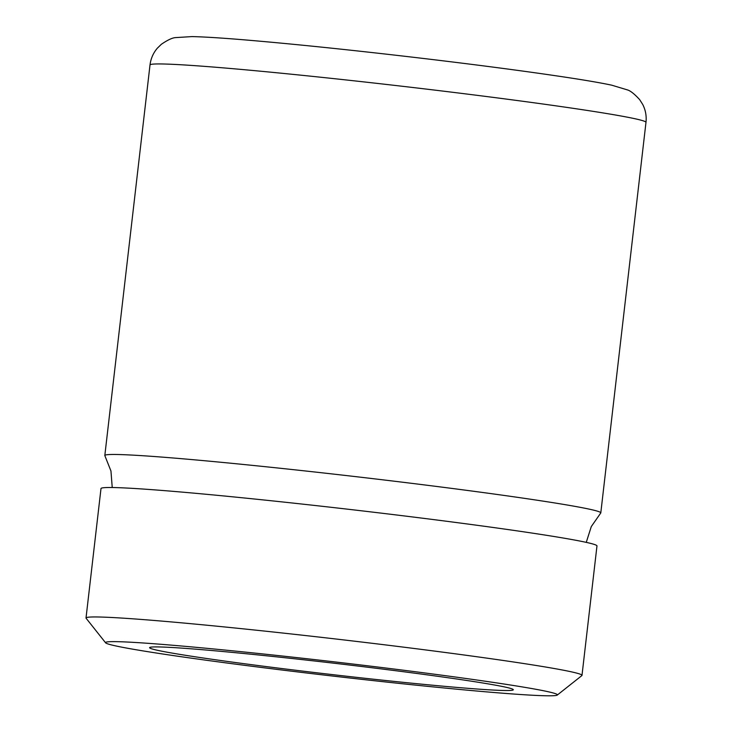<?xml version="1.0" encoding="UTF-8"?>
<svg xmlns="http://www.w3.org/2000/svg" width="732" height="732" viewBox="0 0 732 732"><rect width="100%" height="100%" fill="white"/><g stroke="black" fill="none" stroke-linecap="round" stroke-linejoin="round"><path stroke-width="1.1" d="M105.6 642.806A227.451 7.146 -173.4 0 1 352.174 663.951A227.451 7.146 6.6 0 1 557.262 695.071A227.451 7.146 6.6 0 1 310.743 673.486A227.451 7.146 -173.4 0 1 105.6 642.806L86.111 618.247A249.639 7.842 6.6 0 1 86.019 617.991A249.639 7.842 6.6 0 1 356.74 641.452A249.639 7.842 6.6 0 1 581.995 675.38A249.639 7.842 6.6 0 1 581.839 675.609L557.262 695.071M314.787 672.552A183.073 5.746 -173.4 0 0 513.315 689.754A183.073 5.746 -173.4 0 0 348.13 664.876A183.073 5.746 -173.4 0 0 149.602 647.674A183.073 5.746 -173.4 0 0 314.787 672.552M581.995 675.38L596.973 545.935A249.639 7.842 -173.4 0 0 371.719 512.007A249.639 7.842 -173.4 0 0 100.998 488.546L86.019 617.991M586.259 542.375L591.291 526.564L600.707 513.068A249.639 7.842 -173.4 0 0 600.798 512.885A249.639 7.842 -173.4 0 0 375.543 478.966A249.639 7.842 -173.4 0 0 104.822 455.505A249.639 7.842 -173.4 0 0 104.868 455.697L110.953 470.987L112.234 487.53M600.798 512.885L645.981 122.363A249.639 7.842 -173.4 0 0 420.726 88.435A249.639 7.842 -173.4 0 0 150.005 64.974L104.822 455.505M645.981 122.363C646.658 116.013 645.569 110.047 642.723 104.456L639.677 99.653C634.516 94.007 630.408 90.75 627.351 89.88L611.714 85.177C600.423 82.762 583.148 79.815 559.879 76.366C521.751 70.711 475.635 64.663 421.559 58.24C352.659 50.115 293.587 43.993 244.332 39.848C220.899 37.908 203.405 36.82 191.857 36.6L175.561 37.607C172.386 37.762 167.637 39.995 161.324 44.304L157.261 48.285C153.217 53.079 150.801 58.642 150.005 64.974"/></g></svg>
